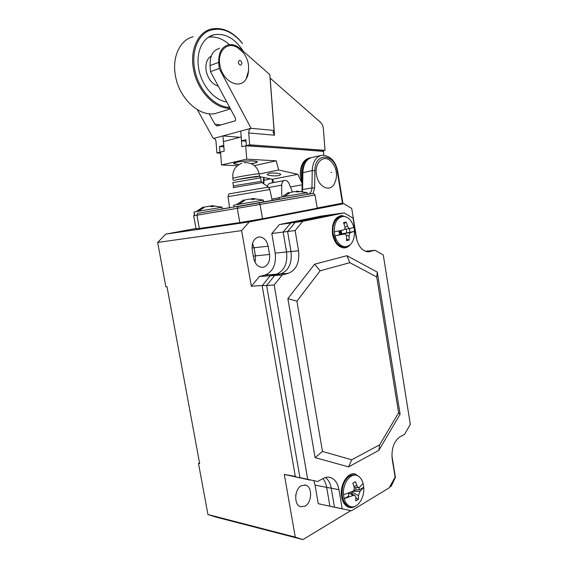 <?xml version="1.0" encoding="UTF-8"?>
<svg xmlns="http://www.w3.org/2000/svg" width="568" height="568" viewBox="0 0 568 568"><rect width="100%" height="100%" fill="white"/><g stroke="black" fill="none" stroke-linecap="round" stroke-linejoin="round"><path stroke-width="0.85" d="M363.094 483.375L359.31 487.5L358.458 487.72L356.782 485.626L355.454 481.65L352.806 483.162L354.148 487.145C354.574 489.126 354.063 490.539 352.614 491.391L343.498 494.714C342.461 483.993 350.044 473.052 356.619 475.352C359.686 476.353 361.851 479.023 363.094 483.375L363.747 487.273C364.798 497.873 357.222 509.105 350.421 506.571C347.488 505.534 345.408 502.914 344.172 498.711L343.498 494.714M348.312 493.152L348.787 496.006L344.172 498.711L353.282 495.367L354.78 495.296L355.831 497.227L355.788 500.94L358.415 499.378L358.465 495.672L359.97 491.441L363.747 487.273L359.31 489.865L356.001 489.907L355.618 487.6M355.248 475.125L355.22 475.118C352.714 474.465 350.271 475.203 347.872 477.34C343.264 482.204 341.418 488.586 342.341 496.489L343.299 500.053C344.613 503.355 346.523 505.435 349.015 506.28L350.335 506.55M353.615 490.546L356.001 489.907M358.948 487.692L359.31 489.865M352.7 494.515L351.251 491.995M358.415 499.378L355.845 497.689M341.702 493.102L341.503 489.85M341.865 487.529L343.839 483.389M275.189 253.129L286.542 251.979L283.148 232.064L290.752 223.004L332.216 214.548L290.752 223.004L283.148 232.064L271.816 233.505L275.189 253.129C276.353 264.489 272.938 271.802 264.944 275.061L259.384 276.51L270.744 275.686L276.311 274.223C284.312 270.922 287.72 263.509 286.542 251.979L283.148 232.064L287.6 231.503L295.197 222.393L336.646 213.923L344.151 212.872L353.033 218.126L356.086 236.92C358.025 245.979 361.986 250.957 367.972 251.844L375.036 250.31L383.272 254.975L410.323 424.36L404.579 434.335L400.007 436.813C393.837 441.258 391.238 448.777 392.225 459.384L395.122 477.177L389.08 487.919L351.372 510.774L334.445 507.103L351.372 510.774M262.309 285.526L251.347 286.244L259.384 276.51M241.606 230.601L249.309 221.91L165.714 234.137L157.677 242.451L241.606 230.601L251.347 286.244M157.677 242.451L165.87 286.833L167.013 286.755L199.659 463.602L198.488 463.381L207.938 514.523L215.996 517.093L302.9 539.6L350.747 510.639M295.317 476.396L284.298 474.401L295.282 537.129L207.938 514.523M284.298 474.401L299.748 477.858M318.236 503.695L339.082 508.182L329.88 506.145L326.678 487.344C326.053 483.787 324.804 480.876 322.929 478.611C324.804 480.876 326.053 483.787 326.678 487.344L329.88 506.145L343.647 509.148L318.236 503.695L315.055 485.157L313.834 480.798M389.492 487.188L391.274 486.109L395.413 477.404L391.892 455.735M356.938 240.548L351.727 208.456L343.825 203.692L324.314 206.645L342.88 203.074M282.211 274.962L288.324 273.336C296.326 269.992 299.734 262.466 298.541 250.772L295.119 230.544L302.716 221.364L279.421 224.559L320.899 216.138L336.646 213.923L295.197 222.393L287.6 231.503L291.001 251.532C292.186 263.119 288.778 270.574 280.777 273.897L274.663 275.508L266.619 285.448L299.932 477.603L317.618 481.486L299.932 477.603L266.619 285.448L274.663 275.508L282.211 274.962L274.166 284.994L262.153 285.718L295.381 476.772L309.908 480.074L295.381 476.772M279.421 224.559L271.816 233.505M249.309 221.91L343.825 203.692M268.117 246.192C266.839 240.569 264.049 237.488 259.739 236.955L258.362 237.09C253.619 238.78 251.574 243.012 252.227 249.785L253.697 258.22C254.947 263.687 257.638 266.719 261.777 267.329L263.573 267.159C268.224 265.313 270.212 261.081 269.544 254.464L268.117 246.192L252.022 247.975M195.981 228.478L165.714 234.137M315.027 195.023L193.688 215.755L196.059 228.918L239.795 222.613L262.522 218.737L317.221 208.229L315.027 195.023L313.834 193.56L312.656 193.475M317.185 208.016L324.314 206.645M199.531 462.913L198.488 463.381M302.9 539.6L295.282 537.129M305.016 506.187C312.102 502.673 312.542 486.705 305.634 485.122L301.452 485.64C294.373 488.878 293.684 505.023 300.586 506.741L305.016 506.187M296.169 493.244L295.729 495.623M316.482 174.852C318.094 186.354 328.936 192.289 333.799 184.728C336.121 180.688 336.938 176.385 336.256 171.813C335.581 167.759 333.806 164.258 330.924 161.326C323.81 153.864 314.111 162.633 316.482 174.852M332.578 163.201L330.924 161.326M272.711 200.284L279.357 199.155L272.711 200.284M239.795 222.613L237.317 208.506L237.886 206.511L234.896 206.83L307.48 194.37L307.238 192.659L284.54 196.528L279.065 197.479L279.357 199.176M307.48 194.362L312.535 193.496M229.593 207.661L222.471 208.896L222.166 207.199L198.339 211.261L193.986 212.02L194.291 213.717M197.515 213.348L234.896 206.83L197.515 213.348L196.947 215.236L199.34 228.563M279.321 199.19L280.599 198.97M263.708 201.903L263.445 200.099L238.844 204.288L233.718 205.183L234.03 206.972M312.805 193.461L258.958 202.911L260.08 204.615L262.522 218.737M237.886 206.511L258.958 202.911M292.342 191.814L289.226 183.925C288.203 181.597 286.769 180.425 284.937 180.397C282.928 180.709 281.849 182.271 281.7 185.09L281.749 195.775M284.22 180.532L270.517 183.173C268.969 183.343 267.897 184.401 267.308 186.347M220.64 209.216L229.586 207.639M243.892 199.886L236.174 204.75M252.078 199.169L249.373 199.02M238.844 204.288L245.589 199.773L249.941 199.027L252.732 199.453L255.671 198.956L252.057 198.488L252.085 199.311M203.82 207.455L203.671 206.993L202.634 207.363L195.953 211.672M211.388 206.234L208.158 206.255M198.339 211.261L205.027 206.937L209.145 206.234L211.644 206.66L214.562 206.17L211.367 205.68L211.403 206.596M288.906 193.113L288.7 192.453L287.898 192.779L281.863 196.989M284.54 196.528L290.582 192.311L294.707 191.601L297.49 191.977L300.131 191.537L296.453 191.132L296.468 191.785M234.208 180.546L236.501 179.715L259.093 176.272M255.266 177.074C266.314 174.852 247.513 177.479 237.36 179.594M252.526 243.402L254.052 247.754L255.465 255.877L255.089 262.352M334.034 237.523L332.578 233.562L332.954 228.201M341.844 216.557C339.089 216.706 336.824 218.261 335.049 221.236C333.068 224.864 332.436 229.124 333.16 234.016L336.149 241.89C338.322 245.049 340.85 246.718 343.725 246.895L345.33 246.761M354.254 229.323L354.496 231.318C354.546 240.804 351.414 245.951 345.096 246.761C340.367 246.2 336.987 242.571 334.957 235.862L334.289 231.808C334.261 222.4 337.321 217.253 343.462 216.365C348.361 216.848 351.819 220.512 353.85 227.363L354.254 229.323M338.926 230.913L339.565 234.79L334.957 235.862L344.52 234.016C345.678 234.144 346.345 235.031 346.53 236.679L346.501 240.669L349.121 240.03L349.157 236.061C349.171 234.108 349.668 232.923 350.662 232.497L354.496 231.318L350.065 232.347L349.448 228.577M341.183 230.459L341.73 233.775L350.065 232.347M346.821 232.823L346.203 229.046M353.85 227.363L350.016 228.499C348.965 228.592 348.12 227.711 347.495 225.858L346.182 222.038L343.548 222.613L344.861 226.447C345.273 228.35 344.762 229.543 343.328 230.019L334.289 231.808M343.952 223.685L346.182 222.038M340.438 230.615L339.217 232.184L339.011 230.899M339.472 234.215L341.73 233.775L339.217 232.184L340.53 231.886L340.885 230.523M341.993 234.186L340.53 231.886M339.543 234.179L339.089 231.879M350.662 232.497L339.486 234.293M349.121 240.03L346.558 239.007M339.139 232.206L339.195 232.56M325.443 477.51C328.425 479.768 330.356 483.332 331.236 488.203L334.445 507.103L331.236 488.203C330.356 483.332 328.425 479.768 325.443 477.51M365.224 251.226L375.036 250.31M307.643 479.009L274.166 284.994M302.716 221.364L344.151 212.872M317.618 481.486L323.334 478.391C325.712 477.127 328.048 476.822 330.349 477.475C334.822 479.037 337.69 483.098 338.947 489.659L342.17 508.729M377.273 272.093L400.12 414.271L378.799 450.389L348.553 466.875L315.105 457.63L287.869 298.605L314.587 264.198L346.906 255.706L377.273 272.093L376.733 276.992L398.594 412.865L400.12 414.271M347.012 217.317L342.014 215.542C334.793 216.848 331.62 223.054 332.486 234.172C334.303 242.515 338.059 247.094 343.746 247.904C346.189 247.96 348.333 246.931 350.179 244.822M359.785 477.255L355.39 474.081C347.829 471.369 339.344 485.122 341.659 496.879C342.745 502.488 345.117 505.967 348.78 507.323C350.974 507.984 353.168 507.607 355.362 506.18M295.119 230.544L287.6 231.503L291.001 251.532L298.541 250.772M398.594 412.865L379.672 444.794L378.799 450.389M379.672 444.794L351.748 459.817L348.553 466.875M351.748 459.817L322.489 451.439L315.105 457.63M322.489 451.439L296.908 301.189L287.869 298.605M296.908 301.189L320.16 270.794L314.587 264.198M320.16 270.794L349.874 262.679L346.906 255.706M349.874 262.679L376.733 276.992M347.864 246.278L344.272 247.911M340.559 215.684L344.421 216.436M333.594 224.736L332.592 225.744M334.247 239.994L335.447 240.74M352.813 506.855L349.008 507.394M354.198 473.861L357.599 475.721M345.237 480.62L344.073 481.16M341.631 496.688L342.561 497.625M241.208 137.002L241.826 146.764L245.71 145.791L246.739 159.154L276.204 160.822L278.661 169.981L297.802 174.291L302.148 183.429M237.374 165.742L221.52 164.976L220.526 152.061L224.197 151.152L223.465 141.609L241.073 136.987M245.71 145.791L272.881 147.545M296.957 149.285L323.526 151.393L323.817 155.178M309.887 157.84C303.319 159.587 300.124 165.451 300.309 175.413L302.155 183.322M260.016 176.676L272.377 179.303L273.946 182.513M221.52 164.976L246.739 159.154M254.457 165.6L276.204 160.822M251.397 163.705C255.586 163.044 257.545 162.384 257.269 161.71L253.42 160.929C245.994 160.432 232.142 162.384 233.725 163.683L239.05 164.521M259.2 174.021L278.661 169.981M272.377 179.303L297.802 174.291M278.98 175.547L280.819 174.44C280.606 173.233 272.541 172.544 268.934 173.354L267.145 174.447C267.407 175.661 275.345 176.328 278.98 175.547M302.204 180.134L301.359 175.207C301.196 165.047 304.476 159.175 311.207 157.577M239.149 164.457C236.231 164.386 234.549 164.117 234.108 163.655C233.831 163.222 234.74 162.76 236.842 162.27C242.827 160.801 256.395 160.453 256.892 161.745C257.162 162.185 256.204 162.661 254.002 163.165L251.297 163.662M246.022 141.212L241.499 140.864L240.754 131.087L251.07 128.297L219.22 68.48L210.515 71.667L235.542 118.371L235.365 120.799L217.061 126.011L214.974 124.328L209.13 113.756M240.754 131.087L213.341 138.507L197.302 109.631M219.596 48.266C214.583 50.119 209.926 52.966 210.061 65.597L210.515 71.667M270.063 78.05L320.366 122.177C322.084 123.788 323.085 125.968 323.362 128.723L325.024 150.35L321.729 151.074L246.363 145.628L245.909 139.728L241.499 140.864M214.384 138.585L214.015 138.471M220.618 153.197L216.898 152.969L216.025 141.631C215.776 139.636 215.002 138.578 213.717 138.45M223.764 145.465L222.904 135.915L239.895 137.3M223.636 145.458L219.482 146.523L219.922 152.217L216.898 152.969M273.109 131.797L273.151 132.401L274.081 130.434L251.07 128.297C249.487 128.971 248.706 130.526 248.734 132.962L249.643 144.812L246.363 145.628M273.151 132.401L274.521 135.212L248.734 132.962M219.22 68.48L218.751 62.345C218.467 52.774 221.641 46.938 228.258 44.858C232.376 44.041 236.43 45.341 240.42 48.756L269.8 74.635L274.081 130.434M238.638 48.379L237.715 47.762C227.775 40.939 217.026 50.907 219.859 65C222.251 81.458 240.079 90.312 246.2 78.81L248.606 70.538M325.024 150.35L249.643 144.812M220.54 152.252L219.922 152.217M219.482 146.523L223.863 146.828M229.628 107.338C214.732 107.309 197.976 89.453 194.583 68.664C191.594 51.951 197.444 36.245 208.2 31.048C220.292 26.469 231.723 30.615 242.493 43.495L242.33 43.196C232.923 31.602 222.564 26.888 211.253 29.053C198.019 32.078 189.811 49.757 193.432 68.863C196.961 90.553 214.747 108.964 230.146 108.303M243.338 51.326C235.081 38.461 225.297 32.937 213.994 34.747C202.655 37.261 195.641 52.327 198.715 68.621C201.484 85.434 214.37 100.366 226.739 101.949M193.205 36.721C180.035 39.788 171.87 57.084 175.434 75.679C179.119 98.385 199.098 116.767 214.945 113.628L220.675 111.882M211.403 55.87C206.944 58.717 205.204 63.722 206.17 70.879C208.037 78.987 212.084 84.099 218.311 86.208M208.371 37.268C215.627 36.096 222.628 38.56 229.38 44.666M288.324 273.336L280.777 273.897L274.663 275.508L270.205 275.828L262.153 285.718M264.944 275.061L280.777 273.897C288.778 270.574 292.186 263.119 291.001 251.532L286.542 251.979C287.72 263.509 284.312 270.922 276.311 274.223L270.205 275.828M359.97 491.441L352.749 491.327M356.782 485.626L353.921 486.385M351.72 491.796L358.465 495.672M348.638 493.031L353.282 495.367M338.947 489.659L315.055 485.157M313.117 193.432L314.622 187.944L314.892 170.641C314.715 151.713 335.028 153.374 337.314 171.749L342.447 203.174M270.418 178.884L263.424 180.439L263.36 183.542M264.099 177.543L263.808 183.862M272.271 182.832L272.342 179.296M337.754 171.699L337.314 171.749M314.892 170.641L312.23 170.606C312.798 161.674 316.071 156.555 322.042 155.249L322.425 155.206C330.704 155.959 335.816 161.454 337.754 171.692L342.88 203.081M312.698 157.251C306.72 158.557 303.447 163.627 302.872 172.459L302.588 189.563L311.96 187.901L312.23 170.606L302.325 172.771L302.041 189.776M307.948 194.277C310.412 193.617 311.747 191.494 311.96 187.901L314.622 187.944M301.892 191.43L302.041 189.847L302.588 189.563L302.361 191.494M271.838 199.034L279.122 197.785M281.7 185.09L268.834 187.504M242.912 200.248L243.218 200.923M252.838 199.425L252.888 198.544M202.634 207.363L202.897 207.924M212.027 206.567L212.063 205.751M287.898 192.779L288.21 193.525M297.298 191.934L297.348 191.167M269.864 189.52L228.045 196.649L229.6 207.703M228.038 196.606L228.819 193.922L268.401 187.128M233.27 187.476L233.448 186.155L236.891 185.303L261.237 181.362L262.061 182.619L233.214 187.589M260.641 177.876L261.252 181.419M255.337 177.067C261.067 176.194 258.241 175.299 260.627 177.812L232.83 182.612L233.441 186.098M259.171 173.836L259.157 173.758C258.717 173.453 243.104 175.917 236.103 177.415L232.852 178.309L233.235 180.517M331.726 172.374L330.952 172.487L331.726 172.374M253.328 256.083L269.544 254.464M344.456 229.302L349.831 228.521M347.495 225.858L345.01 227.377M341.73 233.775L342.88 234.13M346.118 235.124L349.157 236.061M339.494 234.357L343.988 234.051L339.494 234.357M367.716 251.83L370.166 251.61M290.418 186.943L302.126 184.806M214.974 124.328L221.059 124.896M270.141 78.114L274.521 135.212M218.751 62.345L210.061 65.597M241.932 62.764C241.272 65.959 240.058 65.966 238.297 62.785C238.965 59.59 240.179 59.583 241.932 62.764M349.015 506.28L350.421 506.571M354.24 487.543L358.458 487.72M348.709 493.003L354.595 495.225M304.597 484.93L305.634 485.122M193.688 215.755L194.831 213.802M263.431 180.375L263.694 177.457M320.267 155.667L313.082 157.208M302.332 172.693C302.943 164.798 305.69 159.835 310.561 157.812M244.077 200.461L243.892 199.879M263.438 200.099L252.916 198.523M222.194 207.199L212.446 205.708M307.231 192.659L297.256 191.16M262.061 182.619L268.387 187.12L269.857 189.471L272.129 200.433M241.84 163.222C235.195 166.012 232.191 171.018 232.837 178.238M259.548 176.044L259.157 173.758C257.048 165.948 251.986 162.263 243.97 162.711M258.014 237.175L259.739 236.955M343.725 246.895L345.096 246.761M330.349 477.475L328.517 477.155M342.014 215.542L341.105 215.662M354.46 473.932L355.39 474.081M237.715 47.762L242.848 52.228C245.696 55.643 247.527 59.526 248.337 63.879C249.004 70.574 248.287 75.551 246.2 78.81M214.945 113.628L230.466 108.9M213.994 34.747L209.166 36.757"/></g></svg>

